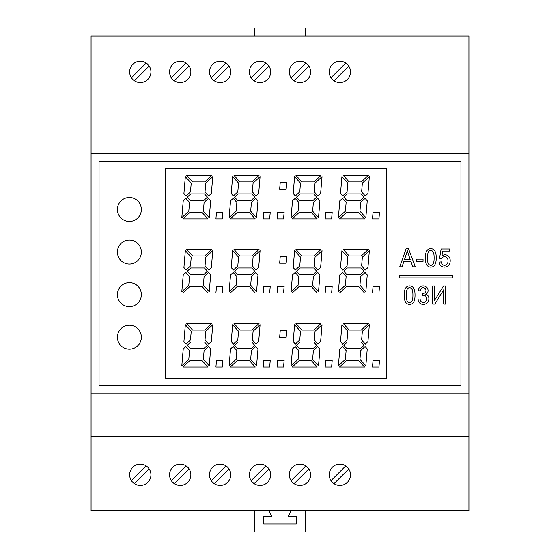 <?xml version="1.0" encoding="UTF-8"?>
<svg xmlns="http://www.w3.org/2000/svg" width="560" height="560" viewBox="0 0 560 560"><rect width="100%" height="100%" fill="white"/><g stroke="black" fill="none" stroke-linecap="round" stroke-linejoin="round"><path stroke-width="0.84" d="M386.442 378.189L386.442 168.504L165.578 168.504L165.578 378.189L386.442 378.189M399.378 277.9L452.599 277.9L452.599 275.233L399.378 275.233L399.378 277.9M460.95 385.112L460.95 161.581L99.05 161.581L99.05 385.112L460.95 385.112M141.358 209.482A11.977 11.977 0 0 0 123.396 199.115A11.977 11.977 0 0 0 123.396 219.856A11.977 11.977 0 0 0 141.358 209.482M141.358 252.056A11.977 11.977 0 0 0 123.396 241.689A11.977 11.977 0 0 0 123.396 262.43A11.977 11.977 0 0 0 141.358 252.056M141.358 337.211A11.977 11.977 0 0 0 123.396 326.844A11.977 11.977 0 0 0 123.396 347.585A11.977 11.977 0 0 0 141.358 337.211M141.358 294.637A11.977 11.977 0 0 0 123.396 284.263A11.977 11.977 0 0 0 123.396 305.004A11.977 11.977 0 0 0 141.358 294.637M416.759 259.154L416.759 261.38L423.038 261.38L423.038 259.154L416.759 259.154M441.763 263.48A6.181 6.181 0 0 1 441.315 261.884L439.173 262.08A7.287 7.287 0 0 0 439.362 263.193A5.586 5.586 0 0 0 439.684 264.131A5.159 5.159 0 0 0 440.811 265.734A4.62 4.62 0 0 0 442.4 266.728A6.076 6.076 0 0 0 444.514 267.106A6.531 6.531 0 0 0 445.361 267.05A5.327 5.327 0 0 0 446.117 266.896A4.788 4.788 0 0 0 447.608 266.182A5.663 5.663 0 0 0 448.882 264.915A6.58 6.58 0 0 0 449.869 262.962A6.958 6.958 0 0 0 450.114 261.891A8.505 8.505 0 0 0 450.198 260.68A8.043 8.043 0 0 0 450.1 259.413A6.048 6.048 0 0 0 449.827 258.342A5.551 5.551 0 0 0 448.7 256.466A5.901 5.901 0 0 0 448.364 256.123A5.208 5.208 0 0 0 448.014 255.829A4.641 4.641 0 0 0 446.642 255.094A5.075 5.075 0 0 0 445.025 254.828A4.578 4.578 0 0 0 443.478 255.101A6.013 6.013 0 0 0 441.889 255.962L442.771 251.097L449.414 251.097L449.414 248.983L441.147 248.983L439.537 258.265L441.455 258.531A3.528 3.528 0 0 1 442.701 257.271A3.171 3.171 0 0 1 443.527 256.914A3.64 3.64 0 0 1 444.479 256.788L444.759 256.795A3.521 3.521 0 0 1 446.047 257.124A3.164 3.164 0 0 1 447.475 258.475A3.913 3.913 0 0 1 447.79 259.182A4.536 4.536 0 0 1 447.965 259.938A6.601 6.601 0 0 1 448.028 260.876A7.07 7.07 0 0 1 447.965 261.87A4.998 4.998 0 0 1 447.776 262.682A4.368 4.368 0 0 1 447.454 263.445A3.85 3.85 0 0 1 446.733 264.383A3.486 3.486 0 0 1 446.453 264.635A3.052 3.052 0 0 1 441.763 263.48M414.932 292.747A17.115 17.115 0 0 0 414.806 291.683A9.856 9.856 0 0 0 414.652 290.885A12.075 12.075 0 0 0 414.176 289.345A7.483 7.483 0 0 0 413.623 288.204A5.145 5.145 0 0 0 412.86 287.21A4.27 4.27 0 0 0 410.9 286.09A5.369 5.369 0 0 0 407.897 286.223A3.948 3.948 0 0 0 406.595 286.986A5.04 5.04 0 0 0 405.601 288.176A8.372 8.372 0 0 0 404.789 289.996A9.926 9.926 0 0 0 404.537 290.983A15.981 15.981 0 0 0 404.334 292.264A20.041 20.041 0 0 0 404.222 293.552A30.485 30.485 0 0 0 404.18 295.155A27.062 27.062 0 0 0 404.299 297.682A14.798 14.798 0 0 0 404.593 299.53A10.689 10.689 0 0 0 405.153 301.301A5.859 5.859 0 0 0 405.825 302.498A5.215 5.215 0 0 0 406.266 303.023A4.41 4.41 0 0 0 408.002 304.115A5.25 5.25 0 0 0 411.32 304.073A3.934 3.934 0 0 0 412.629 303.303A5.061 5.061 0 0 0 413.616 302.106A8.351 8.351 0 0 0 414.421 300.286A10.052 10.052 0 0 0 414.673 299.299A16.051 16.051 0 0 0 414.876 298.025A20.062 20.062 0 0 0 414.981 296.737A30.345 30.345 0 0 0 415.023 295.155A34.552 34.552 0 0 0 414.995 293.811A21.98 21.98 0 0 0 414.932 292.747M427.924 266.189A4.088 4.088 0 0 0 429.191 266.861A5.25 5.25 0 0 0 432.509 266.819A3.934 3.934 0 0 0 433.818 266.049A5.061 5.061 0 0 0 434.805 264.852A8.351 8.351 0 0 0 435.617 263.032A10.052 10.052 0 0 0 435.862 262.045A16.051 16.051 0 0 0 436.065 260.771A20.062 20.062 0 0 0 436.177 259.483A30.345 30.345 0 0 0 436.219 257.901A34.552 34.552 0 0 0 436.191 256.557A21.98 21.98 0 0 0 436.121 255.493A17.115 17.115 0 0 0 435.995 254.429A9.856 9.856 0 0 0 435.841 253.631A12.075 12.075 0 0 0 435.365 252.091A7.483 7.483 0 0 0 434.812 250.95A5.145 5.145 0 0 0 434.049 249.956A4.27 4.27 0 0 0 432.089 248.836A5.369 5.369 0 0 0 429.093 248.969A3.948 3.948 0 0 0 427.784 249.732A5.04 5.04 0 0 0 426.797 250.922A8.372 8.372 0 0 0 425.978 252.742A9.926 9.926 0 0 0 425.726 253.729A15.981 15.981 0 0 0 425.523 255.01A20.041 20.041 0 0 0 425.418 256.298A30.485 30.485 0 0 0 425.376 257.901A27.062 27.062 0 0 0 425.495 260.428A14.798 14.798 0 0 0 425.782 262.276A10.689 10.689 0 0 0 426.349 264.047A5.859 5.859 0 0 0 427.021 265.244A5.215 5.215 0 0 0 427.462 265.769A4.41 4.41 0 0 0 427.924 266.189M425.789 296.254A3.367 3.367 0 0 1 426.65 298.018A4.613 4.613 0 0 1 426.643 299.558A3.787 3.787 0 0 1 425.719 301.448L425.271 301.868A3.073 3.073 0 0 1 423.283 302.533A3.031 3.031 0 0 1 420.574 300.762A8.134 8.134 0 0 1 420.021 298.984L417.984 299.278A7.161 7.161 0 0 0 418.166 300.384A5.656 5.656 0 0 0 418.495 301.322A5.306 5.306 0 0 0 419.636 302.946A4.76 4.76 0 0 0 421.239 303.982A5.614 5.614 0 0 0 423.269 304.36L423.43 304.36A5.817 5.817 0 0 0 425.572 303.898A5.243 5.243 0 0 0 427.294 302.722A5.95 5.95 0 0 0 427.994 301.84A5.278 5.278 0 0 0 428.778 299.88A6.482 6.482 0 0 0 428.883 298.718A6.839 6.839 0 0 0 428.827 297.85A5.11 5.11 0 0 0 428.673 297.115A4.557 4.557 0 0 0 428.414 296.415A4.025 4.025 0 0 0 427.098 294.861A4.235 4.235 0 0 0 425.768 294.273A4.662 4.662 0 0 0 426.79 293.587A3.626 3.626 0 0 0 427.483 292.747A4.053 4.053 0 0 0 428.029 291.2A4.508 4.508 0 0 0 428.064 290.619A4.858 4.858 0 0 0 427.721 288.855A5.075 5.075 0 0 0 427.455 288.295A4.263 4.263 0 0 0 426.72 287.329A4.669 4.669 0 0 0 424.515 286.097A5.383 5.383 0 0 0 421.351 286.265A4.41 4.41 0 0 0 418.859 288.54A7.476 7.476 0 0 0 418.194 290.605L420.231 290.997A6.181 6.181 0 0 1 420.651 289.471A2.905 2.905 0 0 1 421.253 288.561L421.281 288.533A2.618 2.618 0 0 1 423.241 287.749L423.36 287.749A2.849 2.849 0 0 1 424.396 287.98A2.471 2.471 0 0 1 425.915 289.968A3.577 3.577 0 0 1 425.964 290.57A4.116 4.116 0 0 1 425.929 291.109A2.968 2.968 0 0 1 425.831 291.564A2.464 2.464 0 0 1 424.921 292.845A3.99 3.99 0 0 1 422.569 293.587L422.009 295.505A8.211 8.211 0 0 1 422.877 295.309A3.402 3.402 0 0 1 423.451 295.26L423.612 295.26A3.241 3.241 0 0 1 425.789 296.254M445.69 285.999L443.478 285.999L434.637 300.3L434.637 285.999L432.642 285.999L432.642 304.052L434.847 304.052L443.695 289.793L443.695 304.052L445.69 304.052L445.69 285.999M408.506 248.745L406.133 248.745L399.742 266.798L402.066 266.798L403.886 261.338L410.865 261.338L412.797 266.798L415.31 266.798L408.506 248.745M468.93 436.737L91.07 436.737L91.07 510.713L468.93 510.713L468.93 153.601L91.07 153.601L91.07 35.98L468.93 35.98L468.93 109.963L91.07 109.963M468.93 393.092L91.07 393.092L91.07 153.601M412.685 298.858A15.589 15.589 0 0 0 412.853 297.367A34.293 34.293 0 0 0 412.853 292.929A15.645 15.645 0 0 0 412.685 291.445A9.674 9.674 0 0 0 412.342 290.003A3.255 3.255 0 0 0 411.971 289.226A3.948 3.948 0 0 0 411.068 288.253A2.366 2.366 0 0 0 408.009 288.295A2.744 2.744 0 0 0 407.666 288.617A3.682 3.682 0 0 0 406.917 289.926A9.996 9.996 0 0 0 406.546 291.403A15.323 15.323 0 0 0 406.357 292.936A31.703 31.703 0 0 0 406.28 295.155A34.461 34.461 0 0 0 406.35 297.374A15.61 15.61 0 0 0 406.518 298.865A9.667 9.667 0 0 0 406.868 300.3A3.262 3.262 0 0 0 407.239 301.077A4.011 4.011 0 0 0 408.135 302.057A2.324 2.324 0 0 0 411.152 302.001A3.143 3.143 0 0 0 411.558 301.616A4.662 4.662 0 0 0 411.971 301.07A3.297 3.297 0 0 0 412.342 300.293A9.681 9.681 0 0 0 412.685 298.858M427.553 255.682A31.703 31.703 0 0 0 427.469 257.901A34.461 34.461 0 0 0 427.546 260.12A15.61 15.61 0 0 0 427.714 261.611A9.667 9.667 0 0 0 428.057 263.046A3.262 3.262 0 0 0 428.428 263.823A4.011 4.011 0 0 0 429.331 264.803A2.324 2.324 0 0 0 432.341 264.747A3.143 3.143 0 0 0 432.747 264.362A4.662 4.662 0 0 0 433.16 263.816A3.297 3.297 0 0 0 433.531 263.039A9.681 9.681 0 0 0 433.881 261.597A15.589 15.589 0 0 0 434.049 260.113A34.293 34.293 0 0 0 434.049 255.675A15.645 15.645 0 0 0 433.881 254.191A9.674 9.674 0 0 0 433.531 252.749A3.255 3.255 0 0 0 433.16 251.972A3.948 3.948 0 0 0 432.264 250.999A2.366 2.366 0 0 0 429.198 251.041A2.744 2.744 0 0 0 428.855 251.363A3.682 3.682 0 0 0 428.106 252.672A9.996 9.996 0 0 0 427.735 254.149A15.323 15.323 0 0 0 427.553 255.682M410.186 259.392L408.45 254.387A87.626 87.626 0 0 1 407.687 252.098A34.608 34.608 0 0 1 407.26 250.649A24.458 24.458 0 0 1 406.875 252.371A25.487 25.487 0 0 1 406.357 254.1L404.523 259.392L410.186 259.392M468.93 153.601L468.93 109.963M91.07 436.737L91.07 393.092M239.897 181.923L252.035 181.923L259.035 175.385L234.01 175.385L239.897 181.923M204.722 181.923L211.722 175.385L186.697 175.385L192.584 181.923L204.722 181.923M204.722 330.05L211.722 323.519L186.697 323.519L192.584 330.05L204.722 330.05M252.035 330.05L259.035 323.519L234.01 323.519L239.897 330.05L252.035 330.05M252.035 255.983L259.035 249.452L234.01 249.452L239.897 255.983L252.035 255.983M186.697 249.452L192.584 255.983L204.722 255.983L211.722 249.452L186.697 249.452M349.167 181.923L361.305 181.923L368.305 175.385L343.28 175.385L349.167 181.923M295.967 175.385L301.854 181.923L313.992 181.923L320.992 175.385L295.967 175.385M301.854 330.05L313.992 330.05L320.992 323.519L295.967 323.519L301.854 330.05M343.28 323.519L349.167 330.05L361.305 330.05L368.305 323.519L343.28 323.519M301.854 255.983L313.992 255.983L320.992 249.452L295.967 249.452L301.854 255.983M361.305 255.983L368.305 249.452L343.28 249.452L349.167 255.983L361.305 255.983M339.5 367.045L364.525 367.045L358.645 360.577L346.5 360.577L339.5 367.045M311.332 212.45L299.187 212.45L292.187 218.911L317.212 218.911L311.332 212.45M189.917 360.577L182.917 367.045L207.942 367.045L202.055 360.577L189.917 360.577M237.23 212.45L230.23 218.911L255.255 218.911L249.368 212.45L237.23 212.45M317.212 367.045L311.332 360.577L299.187 360.577L292.187 367.045L317.212 367.045M346.5 286.517L339.5 292.978L364.525 292.978L358.645 286.517L346.5 286.517M189.917 286.517L182.917 292.978L207.942 292.978L202.055 286.517L189.917 286.517M182.917 218.911L207.942 218.911L202.055 212.45L189.917 212.45L182.917 218.911M249.368 286.517L237.23 286.517L230.23 292.978L255.255 292.978L249.368 286.517M364.525 218.911L358.645 212.45L346.5 212.45L339.5 218.911L364.525 218.911M237.23 360.577L230.23 367.045L255.255 367.045L249.368 360.577L237.23 360.577M317.212 292.978L311.332 286.517L299.187 286.517L292.187 292.978L317.212 292.978M251.79 267.981L238.035 267.981L234.57 271.215L237.482 274.449L251.23 274.449L254.758 271.215L251.79 267.981M251.79 193.914L238.035 193.914L234.57 197.148L237.482 200.382L251.23 200.382L254.758 197.148L251.79 193.914M251.23 348.509L254.758 345.282L251.79 342.048L238.035 342.048L234.57 345.282L237.482 348.509L251.23 348.509M316.715 271.215L313.747 267.981L299.992 267.981L296.527 271.215L299.439 274.449L313.187 274.449L316.715 271.215M207.445 271.215L204.477 267.981L190.722 267.981L187.257 271.215L190.169 274.449L203.917 274.449L207.445 271.215M207.445 197.148L204.477 193.914L190.722 193.914L187.257 197.148L190.169 200.382L203.917 200.382L207.445 197.148M313.187 348.509L316.715 345.282L313.747 342.048L299.992 342.048L296.527 345.282L299.439 348.509L313.187 348.509M207.445 345.282L204.477 342.048L190.722 342.048L187.257 345.282L190.169 348.509L203.917 348.509L207.445 345.282M316.715 197.148L313.747 193.914L299.992 193.914L296.527 197.148L299.439 200.382L313.187 200.382L316.715 197.148M360.5 200.382L364.028 197.148L361.06 193.914L347.305 193.914L343.84 197.148L346.752 200.382L360.5 200.382M364.028 345.282L361.06 342.048L347.305 342.048L343.84 345.282L346.752 348.509L360.5 348.509L364.028 345.282M343.84 271.215L346.752 274.449L360.5 274.449L364.028 271.215L361.06 267.981L347.305 267.981L343.84 271.215M208.691 344.099L211.351 341.614L212.772 324.772L205.772 331.247L205.03 339.997L208.691 344.099M205.772 257.18L205.03 265.93L208.691 270.032L211.351 267.547L212.772 250.705L205.772 257.18M208.691 195.972L211.351 193.48L212.772 176.638L205.772 183.113L205.03 191.863L208.691 195.972M361.62 265.93L365.274 270.032L367.934 267.547L369.355 250.705L362.355 257.18L361.62 265.93M361.62 339.997L365.274 344.099L367.934 341.614L369.355 324.772L362.355 331.247L361.62 339.997M256.004 344.099L258.664 341.614L260.085 324.772L253.085 331.247L252.35 339.997L256.004 344.099M369.355 176.638L362.355 183.113L361.62 191.863L365.274 195.972L367.934 193.48L369.355 176.638M317.961 270.032L320.621 267.547L322.042 250.705L315.042 257.18L314.307 265.93L317.961 270.032M256.004 195.972L258.664 193.48L260.085 176.638L253.085 183.113L252.35 191.863L256.004 195.972M315.042 331.247L314.307 339.997L317.961 344.099L320.621 341.614L322.042 324.772L315.042 331.247M252.35 265.93L256.004 270.032L258.664 267.547L260.085 250.705L253.085 257.18L252.35 265.93M317.961 195.972L320.621 193.48L322.042 176.638L315.042 183.113L314.307 191.863L317.961 195.972M188.804 211.197L189.546 202.433L185.892 198.394L183.225 200.816L181.804 217.658L188.804 211.197M345.394 211.197L346.129 202.433L342.475 198.394L339.808 200.816L338.387 217.658L345.394 211.197M236.117 211.197L236.859 202.433L233.205 198.394L230.538 200.816L229.117 217.658L236.117 211.197M298.081 211.197L298.816 202.433L295.162 198.394L292.495 200.816L291.074 217.658L298.081 211.197M291.074 291.725L298.081 285.264L298.816 276.5L295.162 272.461L292.495 274.883L291.074 291.725M185.892 272.461L183.225 274.883L181.804 291.725L188.804 285.264L189.546 276.5L185.892 272.461M342.475 272.461L339.808 274.883L338.387 291.725L345.394 285.264L346.129 276.5L342.475 272.461M233.205 272.461L230.538 274.883L229.117 291.725L236.117 285.264L236.859 276.5L233.205 272.461M295.162 346.528L292.495 348.95L291.074 365.792L298.081 359.331L298.816 350.567L295.162 346.528M236.117 359.331L236.859 350.567L233.205 346.528L230.538 348.95L229.117 365.792L236.117 359.331M189.546 350.567L185.892 346.528L183.225 348.95L181.804 365.792L188.804 359.331L189.546 350.567M342.475 346.528L339.808 348.95L338.387 365.792L345.394 359.331L346.129 350.567L342.475 346.528M232.645 176.631L231.224 193.48L233.394 195.972L237.797 191.863L238.539 183.099L232.645 176.631M342.664 270.032L347.067 265.93L347.809 257.166L341.922 250.698L340.501 267.547L342.664 270.032M295.351 270.032L299.754 265.93L300.496 257.166L294.609 250.698L293.188 267.547L295.351 270.032M342.664 195.972L347.067 191.863L347.809 183.099L341.922 176.631L340.501 193.48L342.664 195.972M186.081 344.099L190.484 339.997L191.226 331.233L185.332 324.758L183.911 341.614L186.081 344.099M341.922 324.758L340.501 341.614L342.664 344.099L347.067 339.997L347.809 331.233L341.922 324.758M190.484 191.863L191.226 183.099L185.332 176.631L183.911 193.48L186.081 195.972L190.484 191.863M294.609 324.758L293.188 341.614L295.351 344.099L299.754 339.997L300.496 331.233L294.609 324.758M232.645 324.758L231.224 341.614L233.394 344.099L237.797 339.997L238.539 331.233L232.645 324.758M293.188 193.48L295.351 195.972L299.754 191.863L300.496 183.099L294.609 176.631L293.188 193.48M186.081 270.032L190.484 265.93L191.226 257.166L185.332 250.698L183.911 267.547L186.081 270.032M233.394 270.032L237.797 265.93L238.539 257.166L232.645 250.698L231.224 267.547L233.394 270.032M257.978 274.883L255.808 272.461L251.412 276.5L250.67 285.264L256.557 291.732L257.978 274.883M209.244 291.732L210.665 274.883L208.495 272.461L204.099 276.5L203.357 285.264L209.244 291.732M313.369 276.5L312.627 285.264L318.514 291.732L319.935 274.883L317.765 272.461L313.369 276.5M317.765 346.528L313.369 350.567L312.627 359.331L318.514 365.792L319.935 348.95L317.765 346.528M256.557 365.792L257.978 348.95L255.808 346.528L251.412 350.567L250.67 359.331L256.557 365.792M209.244 217.665L210.665 200.816L208.495 198.394L204.099 202.433L203.357 211.197L209.244 217.665M209.244 365.792L210.665 348.95L208.495 346.528L204.099 350.567L203.357 359.331L209.244 365.792M318.514 217.665L319.935 200.816L317.765 198.394L313.369 202.433L312.627 211.197L318.514 217.665M359.94 285.264L365.827 291.732L367.248 274.883L365.078 272.461L360.682 276.5L359.94 285.264M251.412 202.433L250.67 211.197L256.557 217.665L257.978 200.816L255.808 198.394L251.412 202.433M365.827 217.665L367.248 200.816L365.078 198.394L360.682 202.433L359.94 211.197L365.827 217.665M360.682 350.567L359.94 359.331L365.827 365.792L367.248 348.95L365.078 346.528L360.682 350.567M283.556 218.911L284.109 212.45L277.606 212.45L277.053 218.911L283.556 218.911M277.606 286.517L277.053 292.978L283.556 292.978L284.109 286.517L277.606 286.517M277.606 360.577L277.053 367.045L283.556 367.045L284.109 360.577L277.606 360.577M280.21 256.718L279.65 263.179L286.153 263.179L286.713 256.718L280.21 256.718M286.153 337.246L286.713 330.785L280.21 330.785L279.65 337.246L286.153 337.246M280.21 182.651L279.65 189.119L286.153 189.119L286.713 182.651L280.21 182.651M378.931 218.911L379.491 212.45L373.051 212.45L372.491 218.911L378.931 218.911M373.051 286.517L372.491 292.978L378.931 292.978L379.491 286.517L373.051 286.517M378.931 367.045L379.491 360.577L373.051 360.577L372.491 367.045L378.931 367.045M216.461 212.45L215.908 218.911L222.348 218.911L222.908 212.45L216.461 212.45M263.774 212.45L263.221 218.911L269.661 218.911L270.221 212.45L263.774 212.45M269.661 292.978L270.221 286.517L263.774 286.517L263.221 292.978L269.661 292.978M216.461 286.517L215.908 292.978L222.348 292.978L222.908 286.517L216.461 286.517M216.461 360.577L215.908 367.045L222.348 367.045L222.908 360.577L216.461 360.577M263.774 360.577L263.221 367.045L269.661 367.045L270.221 360.577L263.774 360.577M331.618 218.911L332.178 212.45L325.738 212.45L325.178 218.911L331.618 218.911M325.178 292.978L331.618 292.978L332.178 286.517L325.738 286.517L325.178 292.978M331.618 367.045L332.178 360.577L325.738 360.577L325.178 367.045L331.618 367.045M190.855 474.789A10.647 10.647 0 0 0 174.888 465.57A10.647 10.647 0 0 0 174.888 484.008A10.647 10.647 0 0 0 190.855 474.789M230.769 474.789A10.647 10.647 0 0 0 214.802 465.57A10.647 10.647 0 0 0 214.802 484.008A10.647 10.647 0 0 0 230.769 474.789M350.518 474.789A10.647 10.647 0 0 0 334.551 465.57A10.647 10.647 0 0 0 334.551 484.008A10.647 10.647 0 0 0 350.518 474.789M270.683 474.789A10.647 10.647 0 0 0 254.723 465.57A10.647 10.647 0 0 0 254.723 484.008A10.647 10.647 0 0 0 270.683 474.789M150.941 474.789A10.647 10.647 0 0 0 134.974 465.57A10.647 10.647 0 0 0 134.974 484.008A10.647 10.647 0 0 0 150.941 474.789M310.604 474.789A10.647 10.647 0 0 0 294.637 465.57A10.647 10.647 0 0 0 294.637 484.008A10.647 10.647 0 0 0 310.604 474.789M230.769 71.904A10.647 10.647 0 0 0 214.802 62.692A10.647 10.647 0 0 0 214.802 81.123A10.647 10.647 0 0 0 230.769 71.904M270.683 71.904A10.647 10.647 0 0 0 254.723 62.692A10.647 10.647 0 0 0 254.723 81.123A10.647 10.647 0 0 0 270.683 71.904M190.855 71.904A10.647 10.647 0 0 0 174.888 62.692A10.647 10.647 0 0 0 174.888 81.123A10.647 10.647 0 0 0 190.855 71.904M150.941 71.904A10.647 10.647 0 0 0 134.974 62.692A10.647 10.647 0 0 0 134.974 81.123A10.647 10.647 0 0 0 150.941 71.904M310.604 71.904A10.647 10.647 0 0 0 294.637 62.692A10.647 10.647 0 0 0 294.637 81.123A10.647 10.647 0 0 0 310.604 71.904M350.518 71.904A10.647 10.647 0 0 0 334.551 62.692A10.647 10.647 0 0 0 334.551 81.123A10.647 10.647 0 0 0 350.518 71.904M225.995 63.028A10.647 10.647 0 0 0 211.246 77.777L225.995 63.028M186.081 63.028A10.647 10.647 0 0 0 171.332 77.777L186.081 63.028M146.167 63.028A10.647 10.647 0 0 0 131.418 77.777L146.167 63.028M174.342 483.665L189.091 468.916M186.081 465.906L171.332 480.655M214.256 483.665L229.005 468.916M225.995 465.906L211.246 480.655M334.005 483.665L348.754 468.916M345.744 465.906L330.995 480.655M254.17 483.665L268.919 468.916M265.909 465.906L251.16 480.655M134.428 483.665L149.177 468.916M146.167 465.906L131.418 480.655M294.091 483.665L308.84 468.916M305.83 465.906L291.081 480.655M254.457 35.98L254.457 28L305.543 28L305.543 35.98M214.256 80.787L229.005 66.038M254.17 80.787L268.919 66.038M265.909 63.028L251.16 77.777M174.342 80.787L189.091 66.038M134.428 80.787L149.177 66.038M294.091 80.787L308.84 66.038M305.83 63.028L291.081 77.777M334.005 80.787L348.754 66.038M345.744 63.028L330.995 77.777M290.857 510.713A11.179 11.179 0 0 1 288.176 515.669A0.532 0.532 0 0 0 288.568 516.565L296.233 516.565A0.532 0.532 0 0 1 296.765 517.097L296.765 523.488A0.532 0.532 0 0 1 296.233 524.02L263.767 524.02A0.532 0.532 0 0 1 263.235 523.488L263.235 517.097A0.532 0.532 0 0 1 263.767 516.565L271.432 516.565A0.532 0.532 0 0 0 271.824 515.669A11.179 11.179 0 0 1 269.143 510.713M305.543 510.713L305.543 532L254.457 532L254.457 510.713"/></g></svg>
